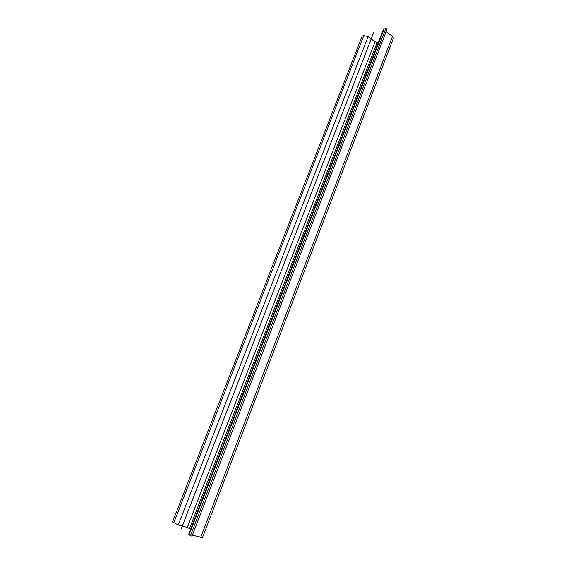 <?xml version="1.0" encoding="UTF-8"?>
<svg xmlns="http://www.w3.org/2000/svg" width="566" height="566" viewBox="0 0 566 566"><rect width="100%" height="100%" fill="white"/><g stroke="black" fill="none" stroke-linecap="round" stroke-linejoin="round"><path stroke-width="0.85" d="M192.369 535.188L202.508 537.573L393.427 38.205L392.457 36.38L386.139 31.569M190.643 529.231L187.311 527.448L178.269 524.951L172.517 522.043L362.155 36.054L363.789 35.524L368.084 36.613L178.269 524.951M385.863 28.3L383.366 29.467L188.733 534.198L190.445 535.712L192.008 536.136L387.045 29.206L385.863 28.3L190.445 535.712M378.576 41.905L377.175 42.337L375.025 41.785L368.084 36.613M181.276 528.722L373.772 32.255L181.276 528.722M200.675 537.445L392.457 36.38M187.311 527.448L375.025 41.785M377.175 42.337L189.575 528.432M173.741 522.977L363.789 35.524M384.102 28.873L189.108 534.693"/></g></svg>
